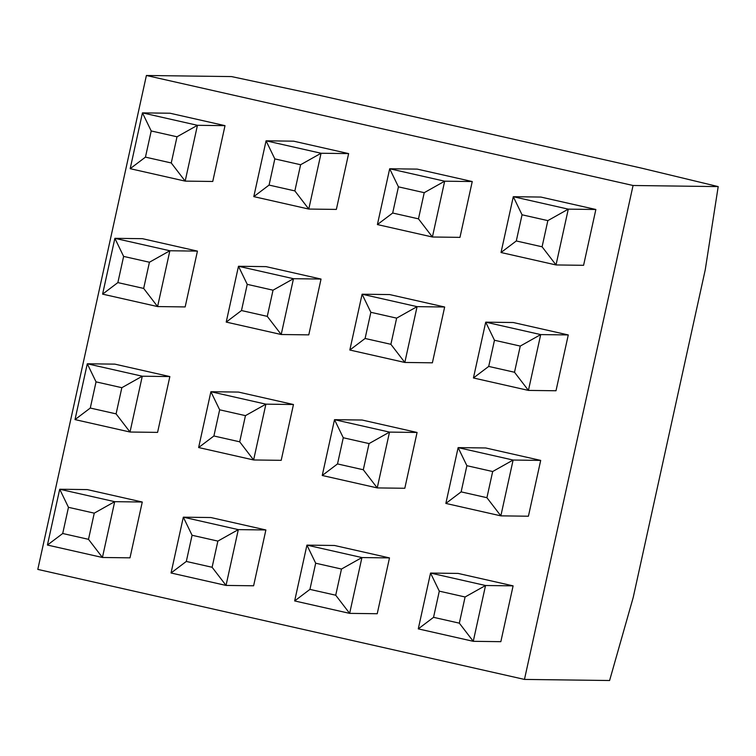 <?xml version="1.0" encoding="UTF-8"?>
<svg xmlns="http://www.w3.org/2000/svg" width="756" height="756" viewBox="0 0 756 756"><rect width="100%" height="100%" fill="white"/><g stroke="black" fill="none" stroke-linecap="round" stroke-linejoin="round"><path stroke-width="1.13" d="M171.253 162.965L177.008 136.789L197.448 125.307L185.173 181.119L130.183 168.683L145.454 157.135L171.253 162.965L185.173 181.119L212.748 181.468L225.014 125.657L170.024 113.23L142.449 112.871L197.448 125.307L225.014 125.657M130.183 168.683L142.449 112.871L151.209 130.958L145.454 157.135M177.008 136.789L151.209 130.958M294.859 190.909L300.614 164.732L321.064 153.251L308.788 209.062L253.799 196.626L269.07 185.078L294.859 190.909L308.788 209.062L336.363 209.412L348.629 153.6L293.64 141.174L266.065 140.814L321.064 153.251L348.629 153.6M253.799 196.626L266.065 140.814L274.825 158.902L269.07 185.078M300.614 164.732L274.825 158.902M418.474 218.853L424.229 192.676L444.67 181.194L432.404 237.006L377.405 224.57L392.685 213.022L418.474 218.853L432.404 237.006L459.969 237.365L472.245 181.544L417.246 169.117L389.68 168.758L444.67 181.194L472.245 181.544M377.405 224.57L389.68 168.758L398.44 186.845L392.685 213.022M424.229 192.676L398.44 186.845M542.09 246.796L547.845 220.62L568.285 209.138L556.019 264.95L501.02 252.513L516.291 240.966L542.09 246.796L556.019 264.95L583.585 265.309L595.86 209.488L540.861 197.061L513.296 196.702L568.285 209.138L595.86 209.488M501.02 252.513L513.296 196.702L522.046 214.789L516.291 240.966M547.845 220.62L522.046 214.789M143.668 288.423L149.423 262.238L169.864 250.756L157.588 306.567L102.599 294.141L117.87 282.593L143.668 288.423L157.588 306.567L185.163 306.927L197.439 251.115L142.44 238.679L114.874 238.329L169.864 250.756L197.439 251.115M102.599 294.141L114.874 238.329L123.625 256.407L117.87 282.593M149.423 262.238L123.625 256.407M267.274 316.367L273.029 290.191L293.479 278.699L281.204 334.511L226.214 322.084L241.485 310.536L267.274 316.367L281.204 334.511L308.779 334.87L321.045 279.058L266.055 266.632L238.48 266.273L293.479 278.699L321.045 279.058M226.214 322.084L238.48 266.273L247.24 284.35L241.485 310.536M273.029 290.191L247.24 284.35M390.89 344.311L396.645 318.134L417.085 306.643L404.819 362.455L349.83 350.028L365.101 338.48L390.89 344.311L404.819 362.455L432.385 362.814L444.66 307.002L389.671 294.575L362.096 294.216L417.085 306.643L444.66 307.002M349.83 350.028L362.096 294.216L370.856 312.304L365.101 338.48M396.645 318.134L370.856 312.304M514.505 372.254L520.26 346.078L540.701 334.587L528.435 390.408L473.436 377.972L488.707 366.424L514.505 372.254L528.435 390.408L556 390.757L568.276 334.946L513.277 322.519L485.711 322.16L540.701 334.587L568.276 334.946M473.436 377.972L485.711 322.16L494.471 340.247L488.707 366.424M520.26 346.078L494.471 340.247M116.084 413.872L121.839 387.696L142.279 376.214L130.013 432.026L75.014 419.599L90.285 408.042L116.084 413.872L130.013 432.026L157.579 432.385L169.854 376.573L114.855 364.137L87.29 363.778L142.279 376.214L169.854 376.573M75.014 419.599L87.29 363.778L96.04 381.865L90.285 408.042M121.839 387.696L96.04 381.865M239.699 441.816L245.454 415.639L265.895 404.158L253.619 459.969L198.63 447.543L213.901 435.985L239.699 441.816L253.619 459.969L281.194 460.328L293.46 404.517L238.471 392.08L210.896 391.721L265.895 404.158L293.46 404.517M198.63 447.543L210.896 391.721L219.656 409.809L213.901 435.985M245.454 415.639L219.656 409.809M363.305 469.76L369.06 443.583L389.51 432.101L377.235 487.913L322.245 475.486L337.516 463.929L363.305 469.76L377.235 487.913L404.81 488.272L417.076 432.46L362.086 420.024L334.511 419.675L389.51 432.101L417.076 432.46M322.245 475.486L334.511 419.675L343.271 437.752L337.516 463.929M369.06 443.583L343.271 437.752M486.921 497.703L492.676 471.527L513.116 460.045L500.85 515.857L445.851 503.43L461.132 491.873L486.921 497.703L500.85 515.857L528.416 516.216L540.691 460.404L485.702 447.968L458.127 447.618L513.116 460.045L540.691 460.404M445.851 503.43L458.127 447.618L466.887 465.696L461.132 491.873M492.676 471.527L466.887 465.696M88.499 539.33L94.254 513.154L114.695 501.672L102.429 557.484L47.43 545.048L62.71 533.5L88.499 539.33L102.429 557.484L129.994 557.833L142.27 502.022L87.271 489.595L59.705 489.236L114.695 501.672L142.27 502.022M47.43 545.048L59.705 489.236L68.465 507.323L62.71 533.5M94.254 513.154L68.465 507.323M212.115 567.274L217.87 541.098L238.31 529.616L226.035 585.428L171.045 572.991L186.316 561.443L212.115 567.274L226.035 585.428L253.61 585.787L265.885 529.965L210.886 517.539L183.321 517.18L238.31 529.616L265.885 529.965M171.045 572.991L183.321 517.18L192.071 535.267L186.316 561.443M217.87 541.098L192.071 535.267M513.107 585.862L458.117 573.426L430.542 573.067L485.541 585.503L513.107 585.862L500.841 641.674L473.265 641.315L418.276 628.879L430.542 573.067L439.302 591.154L433.547 617.331L459.336 623.161L465.091 596.985L439.302 591.154M37.8 569.4L146.399 75.487L633.065 185.494L524.466 679.417L37.8 569.4M389.491 557.909L334.502 545.482L306.927 545.123L361.926 557.559L389.491 557.909L377.225 613.73L349.65 613.371L294.66 600.935L306.927 545.123L315.687 563.211L309.932 589.387L335.721 595.218L341.485 569.041L315.687 563.211M146.399 75.487L231.534 76.583L318.786 95.171L641.608 168.153L718.2 186.6L633.065 185.494M718.2 186.6L705.244 269.816L633.216 597.438L609.601 680.513L524.466 679.417M465.091 596.985L485.541 585.503L473.265 641.315L459.336 623.161M418.276 628.879L433.547 617.331M341.485 569.041L361.926 557.559L349.65 613.371L335.721 595.218M294.66 600.935L309.932 589.387"/></g></svg>
